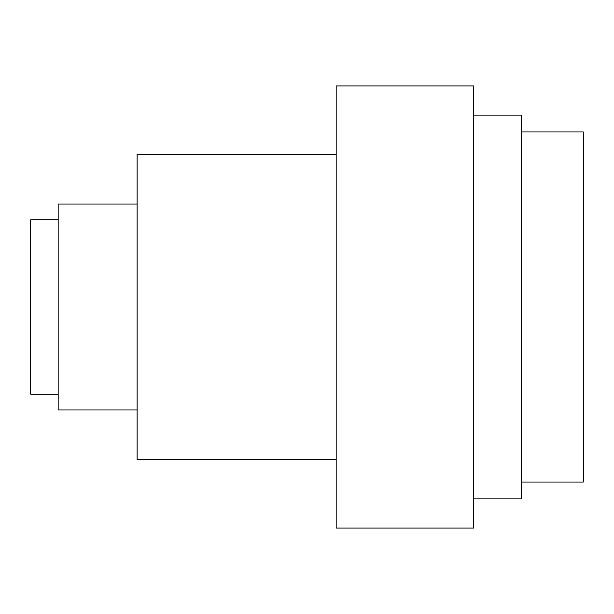 <?xml version="1.0" encoding="UTF-8"?>
<svg xmlns="http://www.w3.org/2000/svg" width="614" height="614" viewBox="0 0 614 614"><rect width="100%" height="100%" fill="white"/><g stroke="black" fill="none" stroke-linecap="round" stroke-linejoin="round"><path stroke-width="0.92" d="M137.099 409.968L58.161 409.968L58.161 204.032L137.099 204.032M336.173 459.74L137.099 459.74L137.099 154.26L336.173 154.26M473.463 528.04L473.463 85.96L336.173 85.96L336.173 528.04L473.463 528.04M473.463 498.867L521.516 498.867L521.516 115.133L473.463 115.133M521.516 482.044L583.3 482.044L583.3 131.956L521.516 131.956M58.161 394.18L30.7 394.18L30.7 219.82L58.161 219.82"/></g></svg>

